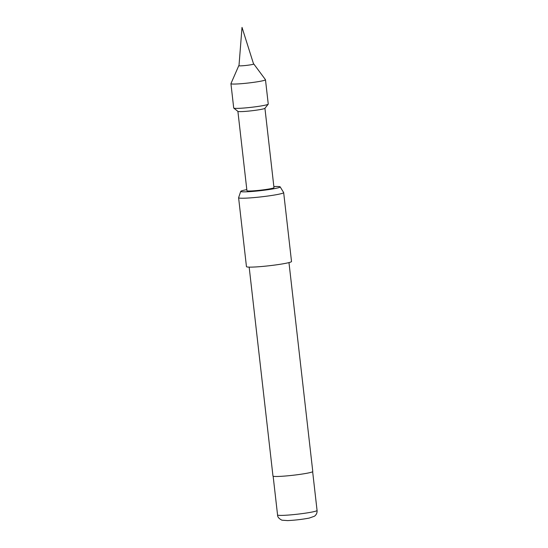 <?xml version="1.0" encoding="UTF-8"?>
<svg xmlns="http://www.w3.org/2000/svg" width="548" height="548" viewBox="0 0 548 548"><rect width="100%" height="100%" fill="white"/><g stroke="black" fill="none" stroke-linecap="round" stroke-linejoin="round"><path stroke-width="0.82" d="M238.996 65.534A7.562 0.562 -6.5 0 0 238.777 65.678A7.562 0.562 -6.5 0 0 238.777 65.705A7.562 0.562 -6.5 0 0 241.545 65.822A7.562 0.562 -6.5 0 0 249.539 64.993A7.562 0.562 -6.5 0 0 253.799 63.993A7.562 0.562 -6.5 0 0 253.786 63.965A7.562 0.562 -6.5 0 0 253.546 63.876M253.786 63.965L265.458 79.686A17.385 1.302 173.5 0 1 265.479 79.741A17.385 1.302 173.5 0 1 255.697 82.042A17.385 1.302 173.5 0 1 237.311 83.96A17.385 1.302 173.5 0 1 230.934 83.68A17.385 1.302 173.5 0 1 230.941 83.618L238.777 65.678M265.479 79.741L268.253 104.072A17.385 1.302 173.5 0 1 268.219 104.175A17.385 1.302 173.5 0 1 257.875 106.456A17.385 1.302 173.5 0 1 240.079 108.285A17.385 1.302 173.5 0 1 233.763 108.1A17.385 1.302 173.5 0 1 233.708 108.004L230.934 83.68M268.219 104.175L264.896 108.326A13.604 1.014 173.5 0 1 256.807 110.107A13.604 1.014 173.5 0 1 242.874 111.545A13.604 1.014 173.5 0 1 237.935 111.395L233.763 108.1M246.812 189.635A19.858 1.48 -6.5 0 0 245.141 189.964A19.858 1.48 -6.5 0 0 240.73 191.368A19.858 1.48 -6.5 0 0 253.601 191.348A19.858 1.48 -6.5 0 0 275.76 188.382A19.858 1.48 -6.5 0 0 280.165 186.875A19.858 1.48 -6.5 0 0 273.849 186.56M280.165 186.875L283.645 192.54A22.68 1.692 173.5 0 1 283.665 192.595A22.68 1.692 173.5 0 1 278.617 194.259A22.68 1.692 173.5 0 1 253.683 197.616A22.68 1.692 173.5 0 1 238.599 197.732A22.68 1.692 173.5 0 1 238.613 197.67L240.73 191.368M249.169 267.123L272.973 476.034A20.029 1.493 -6.5 0 0 286.296 475.938A20.029 1.493 -6.5 0 0 308.319 472.972A20.029 1.493 -6.5 0 0 312.778 471.499L288.974 262.588M238.599 197.732L246.456 266.629A22.68 1.692 -6.5 0 0 261.533 266.52A22.68 1.692 -6.5 0 0 286.467 263.163A22.68 1.692 -6.5 0 0 291.515 261.499L283.665 192.595M264.931 108.278L273.973 187.628A13.604 1.014 173.5 0 1 266.307 189.43A13.604 1.014 173.5 0 1 251.922 190.93A13.604 1.014 173.5 0 1 246.936 190.711L237.894 111.36M312.641 511.921A19.879 1.486 -6.5 0 0 317.066 510.462C317.258 512.839 316.388 514.757 314.463 516.223L309.202 518.086C302.256 519.388 295.071 520.223 287.638 520.6L281.939 520.189C278.953 518.675 277.494 516.935 277.562 514.962A19.879 1.486 -6.5 0 0 290.783 514.867A19.879 1.486 -6.5 0 0 312.641 511.921M253.621 64.137L242.017 27.4L238.976 65.808M317.066 510.462L312.648 471.698M277.562 514.962L273.144 476.205"/></g></svg>
